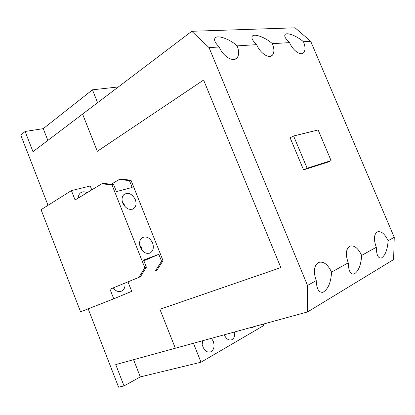 <?xml version="1.0" encoding="UTF-8"?>
<svg xmlns="http://www.w3.org/2000/svg" width="415" height="415" viewBox="0 0 415 415"><rect width="100%" height="100%" fill="white"/><g stroke="black" fill="none" stroke-linecap="round" stroke-linejoin="round"><path stroke-width="0.62" d="M202.769 346.338L202.416 344.958M125.112 206.784L124.645 205.223L122.352 201.825M142.215 250.504L141.593 247.937L139.658 244.902M114.888 289.8L114.914 287.221M303.562 169.88L290.111 137.785L293.602 135.985L307.131 168.225L303.562 169.88L327.591 162.213L331.097 160.605L318.134 129.947L293.602 135.985M307.131 168.225L331.097 160.605M211.453 338.313L213.284 341.301C214.877 346.52 213.922 350.078 210.431 351.977C207.355 352.651 204.886 351.007 203.028 347.054L202.447 340.788M234.61 331.959C235.118 335.994 234.076 338.63 231.482 339.859C228.582 340.502 226.227 338.905 224.416 335.055L224.308 334.786M253.881 326.667L252.185 327.938L249.586 327.845M88.188 308.833L118.591 387.19L124.028 385.919L115.738 364.588L175.343 348.226L159.915 309.289L280.851 267.592L203.609 80.038L97.333 151.304L82.585 114.078L32.987 151.688L25.128 131.462L43.253 128.65L47.855 140.415M124.028 385.919L140.306 376.919L200.995 362.212L263.888 325.464L263.323 324.079M133.568 359.691L140.306 376.919M25.128 131.462L20.75 135.025L48.026 205.316M200.995 362.212L193.447 343.257M97.598 102.692L92.472 89.816L118.379 86.932M92.472 89.816L43.253 128.65M219.229 46.983C215.318 43.176 213.891 40.26 214.954 38.232C216.957 34.471 229.931 39.015 237.126 45.868C239.19 51.164 239.144 55.179 236.986 57.924C233.282 62.613 222.897 56.378 219.229 46.983L209.051 47.611L191.761 31.286L295.075 27.81L310.695 41.298L303.479 41.749C305.492 46.833 305.523 50.5 303.583 52.762C300.6 56.041 292.751 50.448 289.587 42.61C285.572 38.932 284.062 36.261 285.058 34.585C286.755 31.986 297.083 36.043 303.479 41.749M256.667 44.654C252.683 40.903 251.21 38.102 252.247 36.261C254.105 33.164 265.6 37.459 272.37 43.679C274.414 48.882 274.403 52.726 272.344 55.216C269.024 59.106 260.06 53.198 256.667 44.654L237.126 45.868M331.559 272.105C330.994 282.19 328.275 288.84 323.399 292.056C319.052 293.192 316.666 289.374 316.24 280.602C313.211 271.763 313.927 265.73 318.398 262.508C323.378 261.025 327.762 264.225 331.559 272.105L348.252 262.84C345.358 254.623 345.851 249.083 349.731 246.214C354.114 244.959 358.083 248.025 361.647 255.407C361.055 264.827 358.638 270.979 354.394 273.869C350.571 274.839 348.527 271.166 348.252 262.84M388.118 240.716C387.511 249.555 385.338 255.282 381.608 257.897C378.231 258.727 376.462 255.184 376.306 247.273C373.547 239.6 373.858 234.475 377.251 231.902C381.146 230.833 384.767 233.77 388.118 240.716L394.25 237.313L393.607 259.588L307.608 311.919L307.52 285.442L316.24 280.602M361.647 255.407L376.306 247.273M289.587 42.61L272.37 43.679M191.761 31.286L82.585 114.078L97.333 151.304L203.609 80.038L280.851 267.592L159.915 309.289L175.343 348.226L307.608 311.919M310.695 41.298L394.25 237.313M307.52 285.442L209.051 47.611M135.306 199.605C136.628 203.392 136.156 206.333 133.889 208.439C129.573 210.638 125.875 208.875 122.783 203.148C121.496 199.444 121.927 196.539 124.075 194.438C128.442 192.098 132.183 193.821 135.306 199.605M152.58 242.972C154.022 247.262 153.379 250.494 150.65 252.673C146.516 254.452 143.076 252.678 140.322 247.356C138.911 243.149 139.507 239.953 142.106 237.774C146.298 235.85 149.789 237.582 152.58 242.972M78.368 198.002C78.336 195.963 78.949 194.339 80.214 193.141C82.165 191.528 84.463 191.382 87.109 192.7M124.889 283.123C125.408 286.713 124.422 289.322 121.937 290.957C118.742 292.378 115.847 291.361 113.259 287.901M138.864 277.37L144.84 267.794L146.396 267.187L140.415 276.743L109.996 289.229L140.415 276.743M112.034 185.012L101.867 183.746L103.485 183.347L113.653 184.608L112.034 185.012L144.84 267.794M101.867 183.746L75.079 199.999L71.406 190.615L41.064 209.689L80.583 311.81L113.757 298.831L109.996 289.229M129.444 180.618L119.287 179.446L120.827 179.062L130.984 180.229L129.444 180.618L132.167 187.445L116.428 191.595L113.653 184.608M146.396 267.187L143.58 260.075L158.815 254.312L161.58 261.253L163.059 260.677L157.01 270.077L155.537 270.668L161.58 261.253M157.01 270.077L155.537 270.668M119.287 179.446L111.142 184.296M128.038 281.977L131.716 291.32L113.757 298.831M71.406 190.615L90.237 185.977L91.772 189.873M130.984 180.229L163.059 260.677M143.87 260.812L158.815 254.312M209.829 352.127L210.431 351.977M230.937 340.004L231.482 339.859M251.698 328.073L252.185 327.938M235.103 59.184L236.986 57.924M270.881 56.155L272.344 55.216M302.426 53.473L303.583 52.762M322.372 292.357L323.399 292.056M353.57 274.123L354.394 273.869M380.939 258.104L381.608 257.897M132.349 209.259L133.889 208.439M149.25 253.29L150.65 252.673M120.656 291.47L121.937 290.957"/></g></svg>
